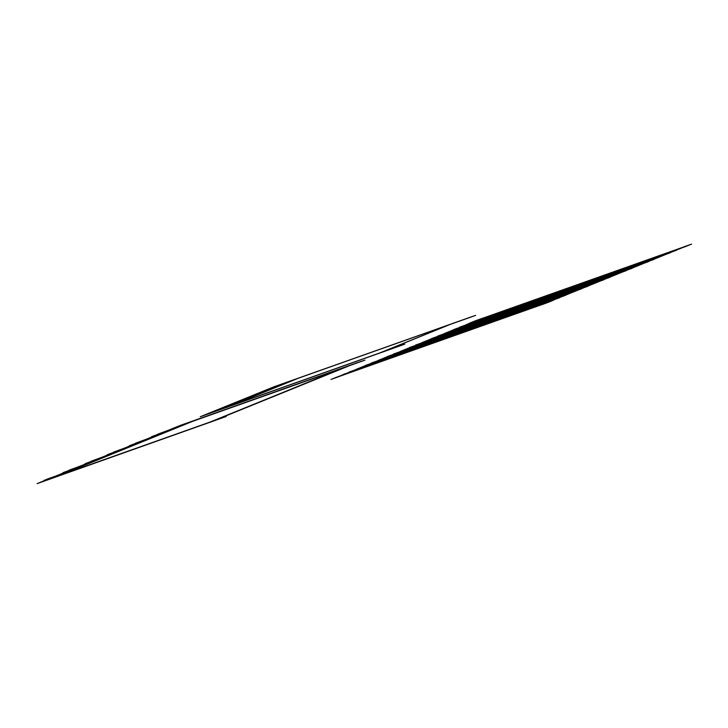 <?xml version="1.0" encoding="UTF-8"?>
<svg xmlns="http://www.w3.org/2000/svg" width="728" height="728" viewBox="0 0 728 728"><rect width="100%" height="100%" fill="white"/><g stroke="black" fill="none" stroke-linecap="round" stroke-linejoin="round"><path stroke-width="1.09" d="M218.309 419.346L222.668 417.572M226.235 416.498L37.083 483.647L226.235 416.498M355.027 363.436L364.974 360.132L340.458 368.905L216.289 419.792L349.121 365.829L175.821 427.281L193.148 421.139L60.315 475.102L37.083 483.647L180.671 425.261L349.121 365.829M357.048 362.981L361.406 361.215M163.272 432.377L151.515 436.709L163.272 432.377M157.567 434.252L169.324 429.92L157.567 434.252M141.132 441.368L129.375 445.7L141.132 441.368M135.426 443.243L147.183 438.911L135.426 443.243M119.001 450.368L107.234 454.7L119.001 450.368M113.286 452.243L125.052 447.911L113.286 452.243M96.86 459.359L85.094 463.691L96.86 459.359M91.146 461.234L102.912 456.902L91.146 461.234M74.72 468.35L62.954 472.681L74.72 468.35M69.005 470.224L80.772 465.893L69.005 470.224M55.528 476.148L46.865 479.224L55.528 476.148M43.917 480.416L52.58 477.35L43.917 480.416M470.907 317.08L281.618 384.084L297.051 378.76L229.156 406.342L200.209 416.753L274.001 386.777L472.745 316.334M459.204 321.23L475.675 315.37L461.051 320.484M390.208 349.267L404.832 344.153L388.361 350.013M401.901 345.118L211.821 412.485L282.664 383.702M208.872 413.686L400.054 345.864M670.834 252.116L550.987 300.8M682.527 247.629L676.03 250.268M547.957 302.211L554.454 299.572M666.884 253.99L653.89 259.268M668.249 253.344L671.198 252.143M664.782 254.573L667.731 253.371M672.936 251.533L669.978 252.725M674.301 250.887L680.789 248.248M644.744 262.981L631.749 268.259M646.109 262.335L649.058 261.134M642.642 263.563L645.59 262.362M650.796 260.524L647.838 261.725M652.161 259.878L665.146 254.6M648.694 261.106L661.679 255.828M622.604 271.972L609.618 277.25M623.969 271.335L626.917 270.134M620.502 272.563L623.45 271.362M628.655 269.515L625.698 270.716M630.02 268.869L643.006 263.6M626.553 270.097L639.539 264.828M600.464 280.972L587.478 286.25M601.829 280.326L604.777 279.124M598.361 281.554L601.319 280.353M606.515 278.515L603.567 279.707M607.88 277.869L620.866 272.591M604.413 279.097L617.399 273.819M578.323 289.962L565.337 295.24M579.688 289.316L582.646 288.115M576.221 290.545L579.179 289.344M584.375 287.505L581.426 288.707M585.74 286.859L598.725 281.581M582.273 288.088L595.267 282.81M557.548 298.316L560.505 297.115M556.183 298.953L549.695 301.592M554.081 299.545L557.038 298.344M562.234 296.496L559.286 297.697M563.599 295.85L576.594 290.581M560.132 297.079L573.127 291.81M360.833 367.749L373.828 362.471M357.375 368.978L370.361 363.7M352.534 370.852L349.586 372.054M354.782 370.206L357.739 369.005M346.483 373.309L339.994 375.948M351.324 371.435L354.272 370.234M382.974 358.758L395.968 353.48M379.506 359.987L392.501 354.709M374.674 361.861L371.726 363.054M376.922 361.215L379.88 360.014M373.455 362.444L376.412 361.243M368.623 364.319L355.637 369.587M405.114 349.759L418.099 344.481M401.647 350.987L414.642 345.709M396.815 352.862L393.866 354.063M399.062 352.216L402.02 351.023M395.595 353.444L398.553 352.252M390.763 355.319L377.777 360.597M427.254 340.768L440.24 335.49M423.787 341.996L436.773 336.718M418.955 343.871L416.007 345.072M421.203 343.225L424.151 342.024M417.736 344.453L420.693 343.252M412.903 346.328L399.918 351.606M449.394 331.777L462.38 326.499M445.927 333.005L458.913 327.727M441.095 334.88L438.147 336.072M443.343 334.234L446.291 333.033M439.876 335.462L442.824 334.261M435.044 337.337L422.058 342.606M471.535 322.777L351.688 371.462M468.068 324.006L474.565 321.366M463.236 325.88L460.278 327.081M465.483 325.234L468.432 324.042M462.016 326.463L464.964 325.27M457.184 328.337L444.198 333.615M544.489 303.44L553.153 300.364M685.994 246.401L469.36 323.214M341.723 375.329L348.221 372.691M472.827 321.985L466.33 324.624M469.66 323.096L483.638 317.863L469.66 323.096M482.664 318.2L476.167 320.502M477.85 320.184L483.019 318.081M470.634 322.759L477.131 320.447M475.439 320.775L470.27 322.868M478.023 320.138L677.322 249.476M682.045 247.556L482.746 318.218M482.164 318.464L681.463 247.793M678.505 248.994L479.206 319.665M479.798 319.419L679.097 248.758M677.622 249.358L691.6 244.126L677.622 249.358M690.626 244.462L684.129 246.765M685.822 246.446L690.981 244.344M678.596 249.012L685.094 246.71M683.401 247.038L678.241 249.131M344.899 374.219L330.921 379.452L344.899 374.219M331.886 379.115L338.393 376.813M336.7 377.131L331.531 379.233M343.925 374.565L337.428 376.867M339.111 376.54L344.28 374.447M552.861 300.482L538.884 305.714L552.861 300.482M539.858 305.378L546.355 303.076M544.662 303.394L539.494 305.496M551.888 300.828L545.39 303.13M547.083 302.803L552.243 300.709M543.306 303.922L344.007 374.583M343.425 374.82L542.724 304.158M539.766 305.36L340.467 376.021M341.059 375.784L540.358 305.114M559.65 297.725L343.024 374.538L559.65 297.725M565.702 295.268L349.076 372.081L565.702 295.268M581.79 288.734L365.156 365.547L581.79 288.734M587.842 286.277L371.207 363.09L587.842 286.277M603.931 279.743L387.296 356.547L603.931 279.743M609.982 277.286L393.348 354.09L609.982 277.286M648.211 261.752L431.577 338.566L648.211 261.752M654.263 259.295L437.628 336.109L654.263 259.295M670.342 252.762L453.717 329.566L670.342 252.762M676.394 250.305L459.768 327.109L676.394 250.305M626.071 270.743L409.436 347.556L626.071 270.743M632.122 268.286L415.488 345.099L632.122 268.286M210.383 422.195L216.289 419.792M211.566 421.712L38.265 483.165M38.857 482.928L212.157 421.476M215.106 420.274L41.805 481.727M41.214 481.963L214.514 420.52M212.822 421.03L345.654 367.067M343.925 367.676L211.093 421.639M46.456 480.016L179.288 426.053M181.017 425.434L48.185 479.397M56.848 476.33L189.69 422.367M187.951 422.977L55.119 476.94M215.288 411.256L283.183 383.674M284.912 383.055L217.026 410.637M225.689 407.571L293.584 379.989M291.846 380.598L223.951 408.181M455.974 322.258L453.016 323.45M454.791 322.731L281.49 384.184M280.899 384.42L454.199 322.977M382.173 352.234L385.13 351.033M383.356 351.751L210.055 413.204M210.647 412.967L383.947 351.515M381.663 352.261L449.558 324.679M447.82 325.298L379.925 352.88M353.844 363.918L180.544 425.361M179.953 425.607L353.253 364.155M350.305 365.356L177.004 426.799M177.596 426.562L350.896 365.11"/></g></svg>

